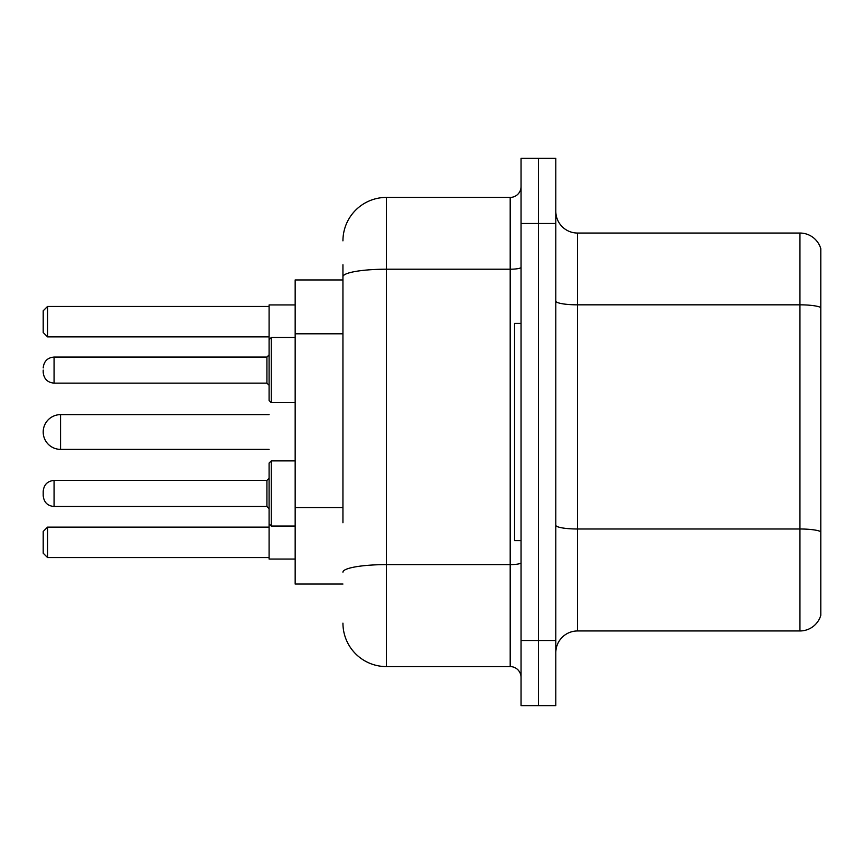 <?xml version="1.0" encoding="UTF-8"?>
<svg xmlns="http://www.w3.org/2000/svg" width="864" height="864" viewBox="0 0 864 864"><rect width="100%" height="100%" fill="white"/><g stroke="black" fill="none" stroke-linecap="round" stroke-linejoin="round"><path stroke-width="1.3" d="M342.943 318.6L342.943 264.751L342.943 279.958L295.164 279.958L295.164 584.042L342.943 584.042M342.943 522.774L342.943 264.751M521.057 640.516L521.057 705.683L538.434 705.683L538.434 640.516L538.434 705.683L555.811 705.683L555.811 640.516L538.434 640.516L538.434 223.484L538.434 640.516L521.057 640.516L521.057 223.484L538.434 223.484L538.434 158.317L538.434 223.484L555.811 223.484L555.811 640.516M555.811 223.484L555.811 158.317L521.057 158.317L521.057 223.484M342.943 240.862A43.438 43.438 0 0 1 386.392 197.413L386.392 666.587L510.192 666.587L510.192 197.413A10.865 10.865 0 0 0 521.057 186.559M386.392 197.413L510.192 197.413M521.057 677.441A10.865 10.865 0 0 0 510.192 666.587M386.392 666.587A43.438 43.438 0 0 1 342.943 623.138M555.811 652.687A21.719 21.719 0 0 1 577.53 630.958L799.945 630.958L799.945 233.042L577.53 233.042A21.719 21.719 0 0 1 555.811 211.313A21.719 21.719 0 0 0 577.53 233.042L577.53 630.958M820.8 248.681A21.719 21.719 0 0 0 799.945 233.042A21.719 21.719 0 0 1 820.8 248.681L820.8 615.319A21.719 21.719 0 0 1 799.945 630.958M820.8 307.854L820.8 531.706A21.719 3.769 180 0 0 799.945 528.995L577.53 528.995A21.719 3.769 -0 0 1 555.811 525.215M43.2 491.303L43.2 493.474L43.2 491.303C43.902 484.639 47.52 481.021 54.065 480.438L54.065 506.498L266.922 506.498L266.922 480.438L269.093 478.267L269.093 493.474L269.093 463.061L269.093 559.062L295.164 559.062M295.164 304.938L269.093 304.938L269.093 400.507L269.093 339.692L269.093 370.094L269.093 354.888L266.922 357.059L266.922 383.13L269.093 385.301M47.542 557.55L43.2 553.198L43.2 531.479L47.542 527.137L47.542 557.55L269.093 557.55M47.542 527.137L269.093 527.137M47.542 336.863L43.2 332.521L43.2 310.802L47.542 306.45L47.542 336.863L269.093 336.863M47.542 306.45L269.093 306.45M60.577 414.623A17.377 17.377 0 0 0 43.2 432A17.377 17.377 0 0 0 60.577 449.377L60.577 414.623L269.093 414.623M521.057 323.395L514.534 323.395L514.534 540.605L521.057 540.605M269.093 493.474L269.093 523.876L269.093 493.474L269.093 508.669L266.922 506.498M43.2 493.474L43.2 495.644L43.2 493.474M43.2 370.094L43.2 372.265L43.2 370.094M342.943 333.806L295.164 333.806M342.943 507.568L295.164 507.568M521.057 562.723A10.865 1.89 0 0 1 510.192 564.613L386.392 564.613A43.438 7.538 180 0 0 342.943 572.162M342.943 276.761A43.438 7.538 180 0 1 386.392 269.212L510.192 269.212A10.865 1.89 0 0 0 521.057 267.322M820.8 307.552A21.719 3.769 180 0 0 799.945 304.83L577.53 304.83A21.719 3.769 -0 0 1 555.811 301.061M269.093 463.061L271.264 460.89L271.264 526.046L295.164 526.046M295.164 337.511L271.264 337.511L271.264 402.678L269.093 400.507M266.922 357.059L54.065 357.059L54.065 383.13C47.52 382.547 43.902 378.929 43.2 372.265M269.093 449.377L60.577 449.377M54.065 480.438L266.922 480.438M271.264 460.89L295.164 460.89M54.065 506.498C47.52 505.915 43.902 502.297 43.2 495.644M271.264 526.046L269.093 523.876M54.065 383.13L266.922 383.13M271.264 402.678L295.164 402.678M54.065 357.059C47.52 357.642 43.902 361.271 43.2 367.924M271.264 337.511L269.093 339.692"/></g></svg>
